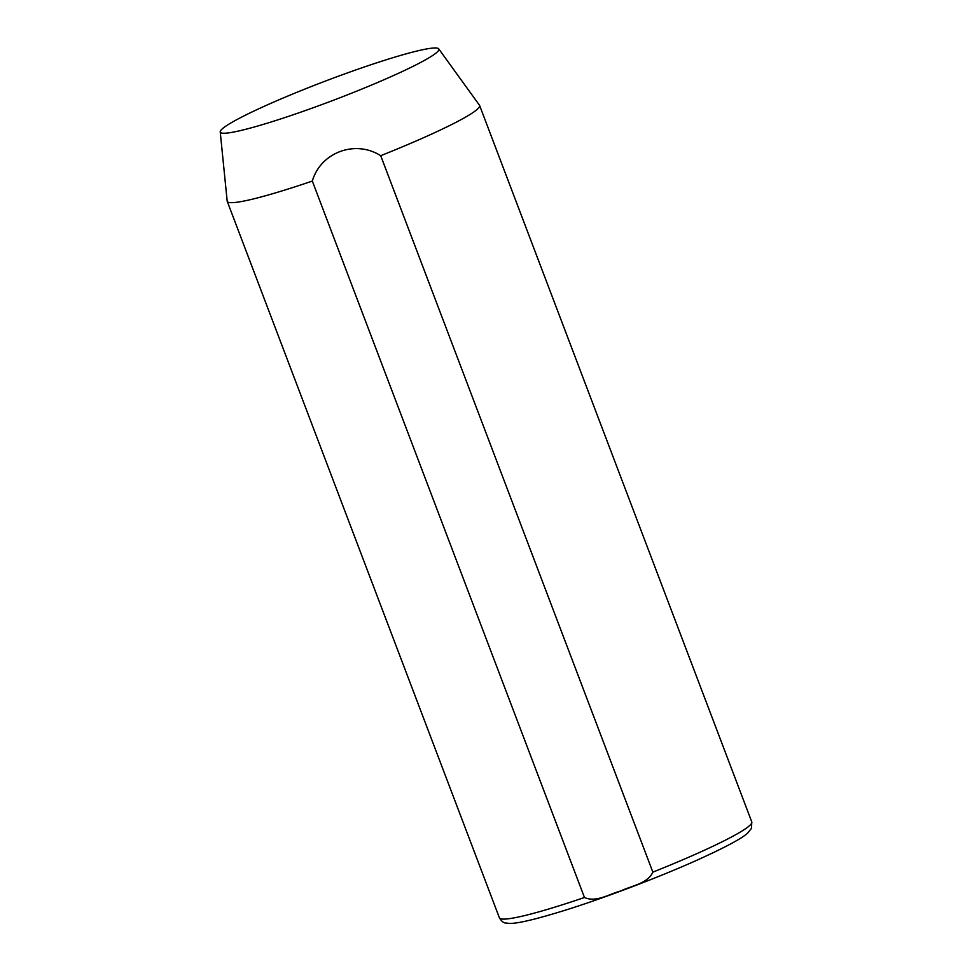 <?xml version="1.0" encoding="UTF-8"?>
<svg xmlns="http://www.w3.org/2000/svg" width="972" height="972" viewBox="0 0 972 972"><rect width="100%" height="100%" fill="white"/><g stroke="black" fill="none" stroke-linecap="round" stroke-linejoin="round"><path stroke-width="1.46" d="M751.781 821.948L751.465 828.338L747.833 832.919C742.231 838.338 724.869 847.62 695.745 860.755C658.652 877.327 607.087 896.949 568.11 909.306C537.407 918.941 517.93 923.643 509.656 923.4L505.841 923.023C503.715 923.048 501.564 921.31 499.401 917.823A134.987 12.004 -20.8 0 0 584.464 897.496C596.079 902.781 609.262 893.985 620.756 890.984C631.533 885.711 647.619 883.718 652.856 872.139A134.987 12.004 -20.8 0 0 751.648 823.163A134.987 12.004 -20.8 0 0 751.781 821.948L479.633 105.511A134.987 12.004 159.2 0 1 479.5 106.726A134.987 12.004 159.2 0 1 380.708 155.702L652.856 872.139M438.737 50.143A116.907 10.388 159.2 0 1 326.981 102.68A116.907 10.388 159.2 0 1 220.219 131.876A116.907 10.388 159.2 0 1 220.401 131.062A116.907 10.388 159.2 0 1 329.532 79.51A116.907 10.388 159.2 0 1 438.724 48.867A116.907 10.388 159.2 0 1 438.737 50.143M584.464 897.496L312.316 181.059A134.987 12.004 159.2 0 1 227.254 201.386A134.987 12.004 159.2 0 1 227.181 201.095L220.219 131.876M312.316 181.059C320.687 152.361 355.266 139.47 380.708 155.702M438.724 48.867L479.488 105.255A134.987 12.004 159.2 0 1 479.633 105.511M499.401 917.823L227.254 201.386"/></g></svg>
